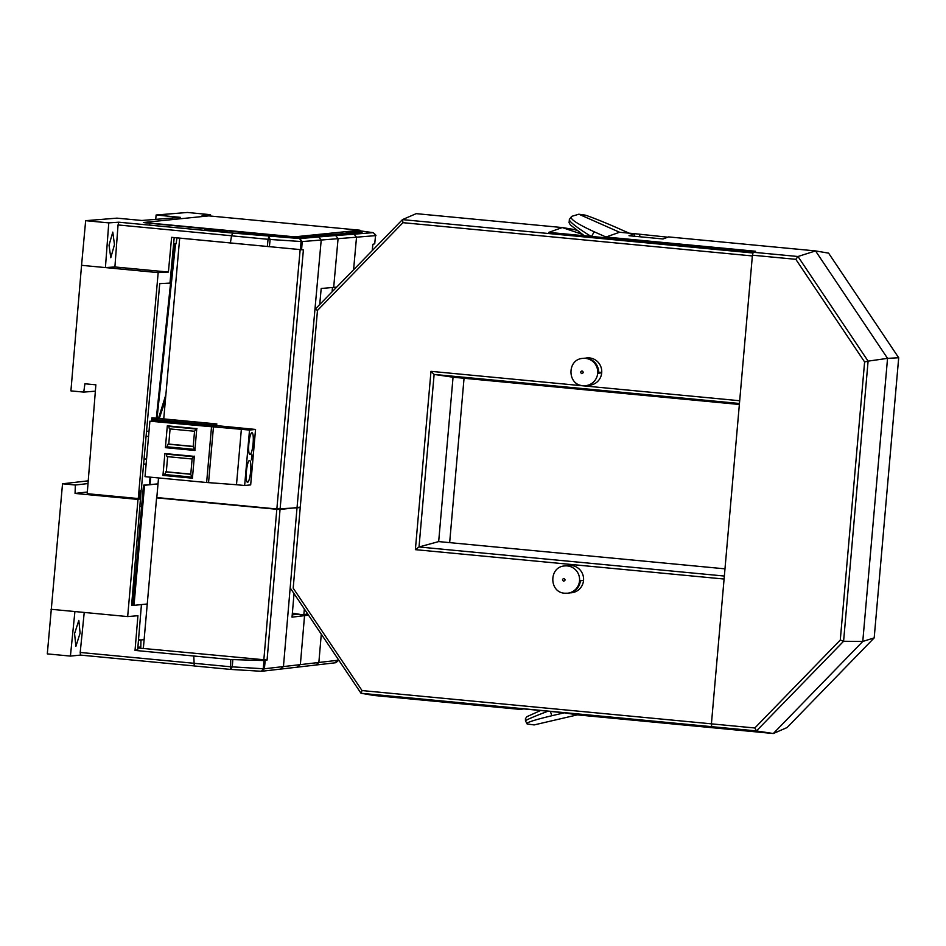 <?xml version="1.0" encoding="UTF-8"?>
<svg xmlns="http://www.w3.org/2000/svg" width="946" height="946" viewBox="0 0 946 946"><rect width="100%" height="100%" fill="white"/><g stroke="black" fill="none" stroke-linecap="round" stroke-linejoin="round"><path stroke-width="1.42" d="M80.103 633.099L78.825 620.399L74.568 633.619L75.893 646.355L80.103 633.099M165.893 394.6L158.49 418.404M137.88 647.301L140.8 646.969L140.978 639.969L144.123 639.614M137.832 647.951L267.068 660.048L280.04 509.492L276.811 509.291L263.828 659.941M131.766 603.418L133.09 603.536M141.439 604.589L137.678 649.796L135.03 650.41L137.927 615.704L127.663 616.579L137.998 499.417L139.038 498.518M140.315 490.903L141.131 490.986L131.624 605.168L132.96 605.05M140.268 491.057L141.131 490.986M138.956 499.334L91.395 494.817L91.537 494.108M292.219 614.888L296.914 614.344M138.471 640.253L140.978 639.969L138.518 639.733M157.414 497.608L156.587 497.844L143.343 648.471M87.339 492.003L75.053 493.434L137.998 499.417M280.501 669.058L283.445 666.575L264.383 668.775L261.451 671.27L263.213 668.751L230.209 666.729L80.197 652.456L80.493 655.093L70.418 656.086L47.3 653.887L62.531 483.796L75.361 485.014L75.053 493.434M294.029 593.591L292.03 617.159L308.526 615.16M264.017 660.627L263.213 668.751L264.383 668.775L265.199 660.58L230.753 659.539L135.03 650.41M265.199 660.58L267.068 660.048M156.587 497.844L276.811 509.291M127.663 616.579L51.037 609.283M80.197 652.456L84.229 612.44M75.361 485.014L88.013 483.56M74.911 611.554L70.418 656.086M80.469 655.093L194.143 665.913M193.788 656.027L194.237 665.96L230.481 669.413L194.237 665.96M230.647 669.413L261.522 671.282L230.481 669.413A2.755 2.755 0 0 0 230.576 669.413M232.822 659.681L232.267 666.883L230.505 669.413L230.753 659.539M338.053 659.102L337.959 660.261C338.703 660.391 337.899 661.219 335.546 662.756L261.569 671.282M297.446 666.942L300.379 664.447L304.553 615.586M334.99 662.756L337.923 660.273L283.445 666.575L297.044 507.517L300.272 507.115M276.007 508.901L276.729 508.96M157.403 497.762L276.007 509.043M280.04 509.492L297.044 507.517M88.226 480.828L62.531 483.796M337.959 660.261L338.006 659.031M143.603 222.476L294.62 236.843L359.988 230.221L208.865 215.877L143.603 222.476M359.882 230.256L294.62 236.855L143.508 222.499M158.006 483.903L144.561 485.274L134.013 605.345L132.937 605.251L143.485 485.168L158.017 483.879M144.561 485.274L143.485 485.168M134.013 605.345L147.257 603.997M464.048 378.27L449.657 542.637M520.123 709.394L523.694 708.909L520.123 709.394L374.048 695.487L520.123 709.394L507.222 707.336L713.58 726.989M438.672 541.585L724.979 568.842L438.672 541.585L453.051 377.218L438.672 541.585L419.019 546.977L434.119 374.427L430.986 371.34L739.689 400.737M739.358 404.474L453.051 377.218L739.358 404.474M293.106 613.978L293.035 614.794L293.106 613.978L303.82 615.006L292.302 613.848M304.352 608.952L303.82 615.006L304.352 608.952M576.291 230.185L574.411 229.547L575.606 229.665M754.009 251.908L548.786 232.373L562.279 227.56L416.205 213.654L562.279 227.56L574.411 229.547M640.004 236.772L637.486 236.535M562.279 227.56L581.991 234.218L562.279 227.56M332.472 287.489L332.093 291.829L332.472 287.489M307.509 613.647L303.82 615.006L292.361 613.15M752.425 255.195L711.416 723.856L754.825 727.982L840.285 640.028L864.609 361.963L795.823 259.322L752.425 255.195L753.193 252.251L755.594 251.258L606.008 237.02L594.206 231.794C576.67 223.694 569.137 218.55 571.62 216.386L569.397 219.401A32.862 3.867 30.1 0 0 591.108 236.405M711.416 723.856L711.688 726.67L756.469 730.927L754.825 727.982M547.971 711.215A32.862 1.549 160.1 0 0 525.479 720.982L527.218 723.997C525.006 722.969 533.225 720.213 551.873 715.72L564.384 712.811L711.688 726.67L361.017 693.264L374.048 695.487M795.823 259.322L797.975 256.508L753.193 252.251M864.609 361.963L868.097 361.135L797.975 256.508L815.535 250.915L668.562 236.914L663.004 238.971L628.995 235.731L634.541 233.674L619.583 232.255L606.008 237.02M840.285 640.028L843.584 641.27L868.097 361.135L887.549 358.357L815.535 250.915L668.562 236.914M564.384 712.811L577.356 714.869L773.308 733.528L756.469 730.927L843.584 641.27L862.776 641.447L887.549 358.357L862.776 641.447L874.187 637.9L898.7 357.765L887.549 358.357L815.535 250.915L828.59 253.138L898.7 357.765M626.335 719.528L773.308 733.528L862.776 641.447L773.308 733.528L787.072 727.557L874.187 637.9M593.083 716.016L577.356 714.869L534.135 724.92L577.356 714.869M527.218 723.997L534.135 724.92M619.583 232.255L578.822 214.21L619.583 232.255L634.541 233.674L634.317 236.24L634.541 233.674L667.805 237.198M629.114 233.165L619.689 228.991C605.168 222.487 585.704 214.789 584.297 214.99L578.822 214.21L571.62 216.386M585.243 358.215A13.705 13.445 83.7 0 1 601.703 372.842A13.705 13.445 83.7 0 1 589.807 385.199L585.799 385.637A13.705 13.445 83.7 0 1 583.103 385.661M601.703 372.842L598.546 373.197A13.705 13.445 -96.3 0 0 583.658 358.298L582.807 358.392A13.705 13.445 83.7 0 1 597.742 371.92A13.705 13.445 83.7 0 1 585.799 385.637L583.008 385.661C567.139 385.093 566.867 359.232 582.807 358.392M564.951 593.225A13.705 13.445 83.7 0 0 567.647 593.201L564.857 593.225C548.976 592.657 548.704 566.784 564.644 565.945A13.705 13.445 83.7 0 1 579.591 579.472A13.705 13.445 83.7 0 1 567.647 593.201L568.499 593.107A13.705 13.445 -96.3 0 0 580.383 580.761L583.54 580.406A13.705 13.445 83.7 0 1 570.06 592.835M571.006 592.574A13.705 13.445 -96.3 0 0 572.602 592.622M564.644 565.945L568.641 565.507A13.705 13.445 83.7 0 1 583.54 580.406M752.354 255.94L402.972 222.677L317.478 310.418L293.189 588.14L362.034 690.568L711.427 723.832M724.092 579.035L415.377 549.65L430.986 371.34M752.992 252.984L402.452 219.614L402.972 222.677M739.453 403.493L434.119 374.427L453.051 377.218M415.377 549.65L419.019 546.977L724.352 576.043M362.034 690.568L361.017 693.264L290.966 589.039M315.42 309.129L317.478 310.418M416.205 213.654L402.452 219.614L315.479 308.881M587.773 357.872A13.705 13.445 -96.3 0 0 586.224 358.262M601.727 372.452L598.605 372.156M582.015 370.915C580.324 371.672 580.253 372.57 581.778 373.646C583.587 372.901 583.67 371.991 582.015 370.915M563.615 581.199C565.424 580.466 565.507 579.555 563.863 578.479C562.172 579.224 562.09 580.135 563.615 581.199M248.833 443.887A10.962 2.105 -84.6 0 1 252.003 432.736A10.962 2.105 -84.6 0 1 253.102 443.414A10.962 2.105 -84.6 0 1 249.921 454.565A10.962 2.105 -84.6 0 1 248.833 443.887M246.398 471.605A10.962 2.105 -84.6 0 1 249.567 460.454A10.962 2.105 -84.6 0 1 250.666 471.143A10.962 2.105 -84.6 0 1 247.497 482.294A10.962 2.105 -84.6 0 1 246.398 471.605M215.984 427.131L216.09 424.045L216.859 423.962L215.984 427.131L149.894 421.195L249.519 430.052L255.526 429.449L253.161 456.622M216.669 425.629L255.55 429.437L253.138 456.528M216.043 426.433L151.762 420.308L151.703 421.017M213.429 427.178L208.558 482.637L206.63 482.519L145.022 476.654L149.894 421.195M151.762 420.308L151.821 417.919L152.578 417.848L216.859 423.962M249.519 430.052L244.647 485.511L250.678 484.896L252.984 458.372M251.778 454.825L251.837 454.837C253.634 457.013 253.493 458.668 251.423 459.803L251.778 454.825M208.558 482.637L236.488 484.73L241.36 429.283M194.344 456.362L192.428 478.191L162.96 475.389L164.876 453.56L194.344 456.362M196.78 428.633L194.852 450.462L165.396 447.659L167.312 425.83L196.78 428.633M215.972 425.475L151.691 419.362M244.647 485.511L236.488 484.73M192.44 478.002L162.96 475.389M166.295 454.139L166.934 456.599L192.109 458.987L193.634 456.741L166.295 454.139A5.487 1.052 95.4 0 0 166.129 453.678M163.918 475.294A5.487 1.052 95.4 0 0 164.509 474.502L191.849 477.103L192.594 478.026M167.643 456.658L166.319 471.806L164.509 474.502M194.876 450.284L165.396 447.659M196.945 428.467L196.07 429.011L168.731 426.41L169.369 428.869L194.545 431.258L193.209 446.547L168.033 444.147L168.755 444.076L170.079 428.928M166.354 447.564A5.487 1.052 95.4 0 0 166.945 446.784L194.285 449.385L195.03 450.296M168.033 444.147L166.945 446.784M216.09 424.045L151.821 417.919M194.509 456.185L193.634 456.741M192.109 458.987L190.773 474.277L191.849 477.103M166.319 471.806L190.785 474.135M194.545 431.258L196.07 429.011M193.209 446.547L194.285 449.385M168.755 444.076L193.221 446.406M144.076 458.857L146.571 459.094M148.557 436.473L146.098 436.236M190.773 474.277L165.597 471.877M146.122 464.19L143.615 463.954M144.052 459.047L146.547 459.283M148.983 431.553L146.535 431.329M146.547 431.14L149.007 431.364M639.65 236.725L639.839 234.537M204.454 229.003L227.347 231.179M261.936 234.478L284.841 236.654M202.113 215.499L207.541 216.019L202.113 215.499L210.532 214.683L187.414 212.472L156.114 215.002L180.497 217.367L141.853 220.477L116.961 218.148L85.66 220.678L108.778 222.878L118.829 222.204L232.716 233.047L231.557 235.826L268.061 239.303L268.841 236.512L270.118 239.468L301.041 241.514L299.764 238.558L335.641 235.53L354.076 234.182L356.524 237.186L375.527 235.649L373.445 232.716M335.641 235.53L338.089 238.534L333.678 287.383L321.191 288.495L319.724 304.517M109.038 245.18L112.787 232.113L114.478 244.671L110.777 257.726L109.038 245.18M159.295 418.487L165.408 400.028M171.616 237.328L174.194 237.588L169.973 283.079L159.732 283.634L141.297 489.862L139.819 492.393L139.157 498.507L138.27 498.554L158.171 272.614L168.4 272.058L171.616 237.328L301.585 249.732L302.212 241.561L356.524 237.186L353.579 269.776M175.578 243.82L157.036 418.274M150.769 477.198L150 484.506M163.741 418.912L179.693 238.132L174.182 237.612M141.628 506.323L139.866 506.157M174.726 243.891L156.315 418.203M150.095 477.139L149.314 484.577M158.538 477.943L156.811 497.549L276.847 508.972L297.02 507.825L321.214 240.024L318.755 237.032M176.973 237.872L176.074 243.784L173.603 243.973M339.803 232.29L337.533 232.527M156.114 215.002L155.735 219.354M95.357 391.171L83.745 392.105L84.915 383.78L95.865 384.821L87.209 493.694L138.27 498.554M351.664 231.096L362.188 232.101L294.372 237.564L144.726 222.748M336.634 287.17L333.678 287.383M179.693 238.132L300.166 249.602L276.847 508.972M280.075 509.185L303.394 249.91L300.166 249.602M303.394 249.91L301.585 249.732M375.562 235.649L374.675 243.843L372.807 244.316L372.239 250.631M152.46 223.528L149.515 223.764M354.159 232.74L344.474 231.817M83.745 392.105L70.915 390.887L81.557 265.318L158.171 272.614M81.557 265.318L85.66 220.678M118.829 222.204L118.049 224.947L231.569 235.755M108.778 222.878L105.42 267.588L114.904 266.961L118.049 224.947M210.45 215.913L210.532 214.683M232.574 233.059L299.764 238.558L302.212 241.561L301.041 241.514L300.426 249.614M300.237 507.541L297.02 507.825M230.375 242.921L231.557 235.826M114.904 266.961L168.4 272.058M267.34 246.445L268.061 239.303L270.118 239.468L269.397 246.634M315.929 664.967L318.861 662.472L321.285 634.151M591.522 236.441L594.206 231.794M551.873 715.72L550.324 711.439M206.63 482.519L211.502 427.06M354.076 234.182L373.079 232.657L357.576 230.505M569.397 219.401L569.066 222.677L570.355 224.912L584.321 235.755M540.604 710.517L526.946 716.666L525.432 718.676L525.479 720.982M253.02 458.29L250.678 484.896M374.722 243.808L375.574 235.625C376.52 235.791 375.728 234.809 373.209 232.669L357.6 230.493M372.286 250.572L372.866 244.305"/></g></svg>
